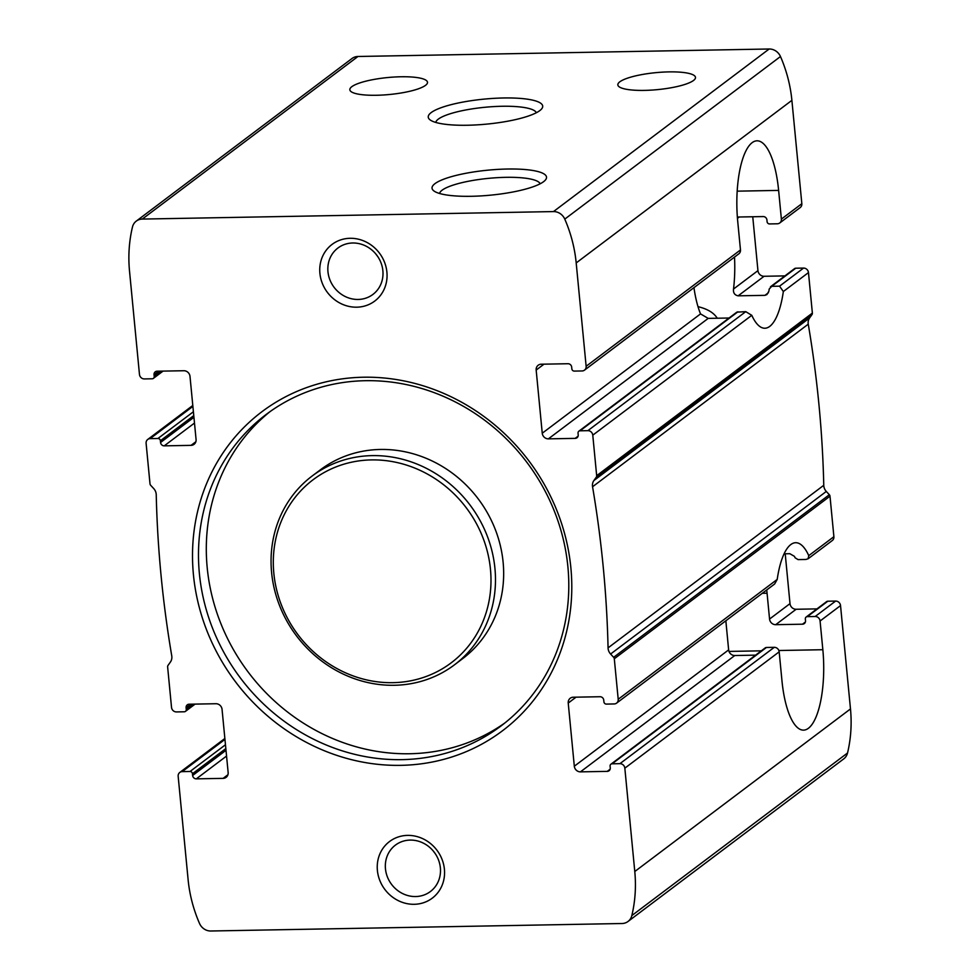 <?xml version="1.0" encoding="UTF-8"?>
<svg xmlns="http://www.w3.org/2000/svg" width="980" height="980" viewBox="0 0 980 980"><rect width="100%" height="100%" fill="white"/><g stroke="black" fill="none" stroke-linecap="round" stroke-linejoin="round"><path stroke-width="1.47" d="M717.238 318.218C713.881 312.792 707.462 308.933 698.005 306.654M574.317 766.213L568.229 703.064A5.917 5.427 53 0 1 573.263 697.221L600.066 696.731A3.553 3.259 53 0 1 603.741 700.112L603.913 701.839A2.364 2.168 53 0 0 606.363 704.093L614.178 703.946A4.729 4.349 53 0 0 618.209 699.279L614.301 658.768A2.364 2.168 53 0 0 613.639 657.311L610.601 654.028A8.869 8.146 53 0 1 608.066 647.878A1105.318 1015.942 53 0 0 592.557 486.754A8.869 8.146 53 0 1 593.892 480.543L596.293 477.162A2.364 2.168 53 0 0 596.673 475.68L592.778 435.169A4.729 4.349 53 0 0 587.865 430.661L580.05 430.808A2.364 2.168 53 0 0 578.041 433.136L578.2 434.863A3.553 3.259 53 0 1 575.187 438.366L548.384 438.856A5.917 5.427 53 0 1 542.246 433.221L536.17 370.06A5.917 5.427 53 0 1 541.193 364.217L567.996 363.727A3.553 3.259 53 0 1 571.683 367.12L571.842 368.835A2.364 2.168 53 0 0 574.305 371.089L582.12 370.954A4.729 4.349 53 0 0 586.138 366.275L576.191 262.934A138.315 127.131 53 0 0 564.774 219.116A11.821 10.866 53 0 0 553.48 211.582L142.284 219.079A11.821 10.866 53 0 0 136.269 221.113A11.821 10.866 53 0 0 132.472 226.993A138.315 127.131 53 0 0 129.519 271.068L139.466 374.409A4.729 4.349 53 0 0 144.379 378.929L152.194 378.782A2.364 2.168 53 0 0 154.203 376.443L154.044 374.728A3.553 3.259 53 0 1 157.057 371.212L183.86 370.734A5.917 5.427 53 0 1 189.998 376.369L196.074 439.518A5.917 5.427 53 0 1 191.039 445.361L164.248 445.851A3.553 3.259 53 0 1 160.561 442.47L160.401 440.743A2.364 2.168 53 0 0 157.939 438.489L150.124 438.636A4.729 4.349 53 0 0 146.106 443.303L150.001 483.814A2.364 2.168 53 0 0 150.663 485.272L153.701 488.555A8.869 8.146 53 0 1 156.237 494.704A1105.318 1015.942 53 0 0 171.745 655.828A8.869 8.146 53 0 1 170.41 662.039L168.009 665.42A2.364 2.168 53 0 0 167.629 666.914L171.525 707.413A4.729 4.349 53 0 0 176.437 711.921L184.252 711.786A2.364 2.168 53 0 0 186.274 709.447L186.102 707.719A3.553 3.259 53 0 1 189.115 704.216L215.918 703.726A5.917 5.427 53 0 1 222.056 709.361L228.144 772.522A5.917 5.427 53 0 1 223.109 778.365L196.306 778.855A3.553 3.259 53 0 1 192.631 775.474L192.46 773.747A2.364 2.168 53 0 0 190.01 771.493L182.194 771.628A4.729 4.349 53 0 0 178.164 776.307L188.111 879.648A138.315 127.131 53 0 0 199.528 923.466A11.821 10.866 53 0 0 210.835 931L622.03 923.515A11.821 10.866 53 0 0 628.033 921.47A11.821 10.866 53 0 0 631.831 915.59A138.315 127.131 53 0 0 634.783 871.514L624.836 768.173A4.729 4.349 53 0 0 619.924 763.665L612.108 763.8A2.364 2.168 53 0 0 610.099 766.139L610.271 767.867A3.553 3.259 53 0 1 607.245 771.37L580.442 771.86A5.917 5.427 53 0 1 574.317 766.213L728.642 649.887L726.156 624.052A65.023 21.315 89 0 1 725.874 620.757M755.605 655.142L734.78 655.522A5.917 5.427 53 0 1 728.642 649.887M762.293 593.304L767.071 593.219L769.557 619.054A5.917 5.427 -127 0 0 775.695 624.689L796.14 609.266A5.917 5.427 53 0 1 790.003 603.631L785.213 553.786M775.695 624.689L802.485 624.199A3.553 3.259 -127 0 0 805.511 620.695L805.34 618.968A2.364 2.168 -127 0 1 806.148 617.045L826.606 601.622A2.364 2.168 53 0 1 827.806 601.218L835.622 601.071A4.729 4.349 53 0 1 840.534 605.591L850.481 708.932A138.315 127.131 53 0 1 847.529 753.008A11.821 10.866 53 0 1 843.731 758.888L628.033 921.47M796.14 609.266L816.965 608.886M610.908 764.216L765.245 647.878A2.364 2.168 53 0 1 766.446 647.474L774.261 647.327A4.729 4.349 53 0 1 779.173 651.835L781.942 680.549A65.023 21.315 -91 0 0 803.576 730.137A65.023 21.315 -91 0 0 822.845 649.716L820.076 621.002A4.729 4.349 -127 0 0 815.176 616.494L835.622 601.071M815.176 616.494L807.348 616.641A2.364 2.168 -127 0 0 806.148 617.045M616.579 703.138L774.653 583.982L777.214 579.413A65.023 21.315 -91 0 1 795.674 542.712A65.023 21.315 -91 0 1 808.77 555.635L808.084 558.772L805.866 559.47L798.051 559.605L795.062 557.755A65.023 21.315 -91 0 0 794.462 556.358L789.807 553.7L784.073 553.81M610.601 654.028L826.299 491.446L829.337 494.729A2.364 2.168 53 0 1 829.999 496.186L833.894 536.697A4.729 4.349 53 0 1 832.277 540.543L808.096 558.784M586.138 366.275L740.476 249.949L737.707 221.235A65.023 21.315 -91 0 1 756.977 140.814A65.023 21.315 -91 0 1 778.622 190.402L781.379 219.116A4.729 4.349 -127 0 1 777.361 223.783L769.545 223.93A2.364 2.168 -127 0 1 767.083 221.676L766.923 219.949A3.553 3.259 -127 0 0 763.236 216.568L737.352 217.033M740.476 249.949A4.729 4.349 53 0 1 738.859 253.808L584.521 370.134M136.269 221.113L351.967 58.531A11.821 10.866 53 0 1 357.97 56.485L769.165 49A11.821 10.866 53 0 1 780.472 56.534A138.315 127.131 53 0 1 791.889 100.352L801.836 203.693A4.729 4.349 53 0 1 800.219 207.552L779.761 222.962M644.399 90.393A39.016 8.526 174.5 0 1 617.841 84.88A39.016 8.526 174.5 0 1 655.853 72.655A39.016 8.526 174.5 0 1 695.494 77.395A39.016 8.526 174.5 0 1 644.399 90.393M734.51 257.079A65.023 21.315 89 0 1 733.53 289.026C733.101 292.861 734.633 295.127 738.136 295.825L764.939 295.348L766.911 294.588L768.92 291.109A65.023 21.315 -91 0 0 769.19 289.063L771.738 286.319L779.553 286.172L783.339 291.526A65.023 21.315 -91 0 1 764.878 328.239A65.023 21.315 -91 0 1 751.783 315.315L745.755 311.652L736.838 312.142L578.849 431.212M770.439 286.797L794.547 268.63A2.364 2.168 53 0 1 795.748 268.214L803.563 268.079A4.729 4.349 53 0 1 808.476 272.587L812.371 313.086A2.364 2.168 53 0 1 811.991 314.58L809.59 317.961A8.869 8.146 53 0 0 808.255 324.172A1105.318 1015.942 53 0 1 823.764 485.296A8.869 8.146 53 0 0 826.299 491.446M693.95 287.654A65.023 21.315 89 0 0 700.529 313.906L708.209 318.39L729.034 318.01M738.136 295.825L764.082 276.274L784.907 275.894M764.082 276.274A5.917 5.427 53 0 1 757.944 270.639L752.75 216.752M376.394 95.268A39.016 8.526 174.5 0 1 349.836 89.756A39.016 8.526 174.5 0 1 387.847 77.53A39.016 8.526 174.5 0 1 427.501 82.283A39.016 8.526 174.5 0 1 376.394 95.268M444.406 869.236A35.464 32.597 -127 0 0 391.277 840.313A35.464 32.597 -127 0 0 397.023 899.983A35.464 32.597 -127 0 0 444.406 869.236M386.904 272.134A35.464 32.597 -127 0 0 333.788 243.212A35.464 32.597 -127 0 0 339.533 302.881A35.464 32.597 -127 0 0 386.904 272.134M570.875 567.861A199.785 183.628 -127 0 0 271.607 404.948A199.785 183.628 -127 0 0 303.971 741.064A199.785 183.628 -127 0 0 570.875 567.861M471.196 196.294A57.502 12.569 174.5 0 1 433.773 190.843A57.502 12.569 174.5 0 1 488.077 170.153A57.502 12.569 174.5 0 1 545.333 180.1A57.502 12.569 174.5 0 1 471.196 196.294M467.387 125.244A57.502 12.569 174.5 0 1 429.963 119.781A57.502 12.569 174.5 0 1 484.267 99.103A57.502 12.569 174.5 0 1 541.524 109.037A57.502 12.569 174.5 0 1 467.387 125.244M767.071 593.219A65.023 21.315 89 0 0 766.728 589.96M270.174 411.526A195.057 179.279 -127 0 0 248.283 672.194A195.057 179.279 -127 0 0 504.908 722.934M567.898 566.82A195.057 179.279 -127 0 0 454.487 401.531A195.057 179.279 -127 0 0 266.229 414.405A195.057 179.279 -127 0 0 240.468 678.087A195.057 179.279 -127 0 0 501.05 725.935A195.057 179.279 -127 0 0 567.898 566.82M454.426 664.857L462.609 658.683A118.213 108.658 -127 0 0 503.12 562.251A118.213 108.658 -127 0 0 434.385 462.082A118.213 108.658 -127 0 0 320.288 469.886L312.106 476.047A118.213 108.658 -127 0 0 296.499 635.848A118.213 108.658 -127 0 0 454.426 664.857A118.213 108.658 -127 0 0 494.937 568.412A118.213 108.658 -127 0 0 426.202 468.244A118.213 108.658 -127 0 0 312.106 476.047M490.466 569.319A114.672 105.399 -127 0 0 318.708 475.815A114.672 105.399 -127 0 0 337.279 668.74A114.672 105.399 -127 0 0 490.466 569.319M435.757 122.427A50.629 11.062 174.5 0 1 485.063 107.261A50.629 11.062 174.5 0 1 536.342 112.737M439.567 193.477A50.629 11.062 174.5 0 1 488.873 178.323A50.629 11.062 174.5 0 1 540.164 183.787M375.867 254.028A29.069 26.717 -127 0 0 377.582 256.295M382.874 270.725A29.069 26.717 -127 0 0 365.969 246.103A29.069 26.717 -127 0 0 337.929 248.014A29.069 26.717 -127 0 0 334.082 287.299A29.069 26.717 -127 0 0 372.915 294.429A29.069 26.717 -127 0 0 382.874 270.725M433.368 851.13A29.069 26.717 -127 0 0 435.071 853.396M440.363 867.827A29.069 26.717 -127 0 0 423.47 843.192A29.069 26.717 -127 0 0 395.418 845.115A29.069 26.717 -127 0 0 391.584 884.401A29.069 26.717 -127 0 0 430.404 891.531A29.069 26.717 -127 0 0 440.363 867.827M580.442 771.86L734.78 655.522M769.557 619.054L790.003 603.631M802.485 624.199L805.376 622.018M607.245 771.37L610.136 769.19M612.108 763.8L766.446 647.474M807.348 616.641L827.806 601.218M624.836 768.173L779.173 651.835M619.924 763.665L774.261 647.327M820.076 621.002L840.534 605.591M634.783 871.514L850.481 708.932M618.209 699.279L777.214 579.413M808.77 555.635L833.894 536.697M568.229 703.064L576.044 697.172M536.17 370.06L543.986 364.168M737.45 218.344L739.226 217.009M781.379 219.116L801.836 203.693M592.778 435.169L751.783 315.315M587.865 430.661L745.755 311.652M779.553 286.172L803.563 268.079M783.339 291.526L808.476 272.587M580.05 430.808L737.94 311.787M771.738 286.319L795.748 268.214M575.187 438.366L578.077 436.198M764.939 295.348L768.455 292.689M548.384 438.856L708.209 318.39M542.246 433.221L700.529 313.906M733.53 289.026L757.944 270.639M160.401 440.743L193.771 415.594M160.561 442.47L193.93 417.309M182.194 771.628L224.947 739.398M190.01 771.493L225.461 744.763M192.46 773.747L225.829 748.585M192.631 775.474L226 750.312M196.306 778.855L226.552 756.058M223.109 778.365L227.924 774.739M154.044 374.728L158.736 371.187M154.203 376.443L161.247 371.138M576.191 262.934L791.889 100.352M614.301 658.768L829.999 496.186M553.48 211.582L769.165 49M142.284 219.079L357.97 56.485M596.673 475.68L812.371 313.086M596.293 477.162L811.991 314.58M593.892 480.543L809.59 317.961M592.557 486.754L808.255 324.172M608.066 647.878L823.764 485.296M613.639 657.311L829.337 494.729M564.774 219.116L780.472 56.534M150.124 438.636L192.889 406.406M157.939 438.489L193.403 411.759M164.248 445.851L194.493 423.054M191.039 445.361L195.853 441.735M631.831 915.59L847.529 753.008M186.102 707.719L190.794 704.179M186.274 709.447L193.305 704.142M737.168 191.161L778.622 190.402M728.998 651.418L761.325 650.83M778.855 650.512L822.845 649.716M179.781 772.448L224.861 738.479M153.395 378.378L163.035 371.114M147.723 439.457L192.791 405.475M185.453 711.37L195.094 704.106"/></g></svg>
